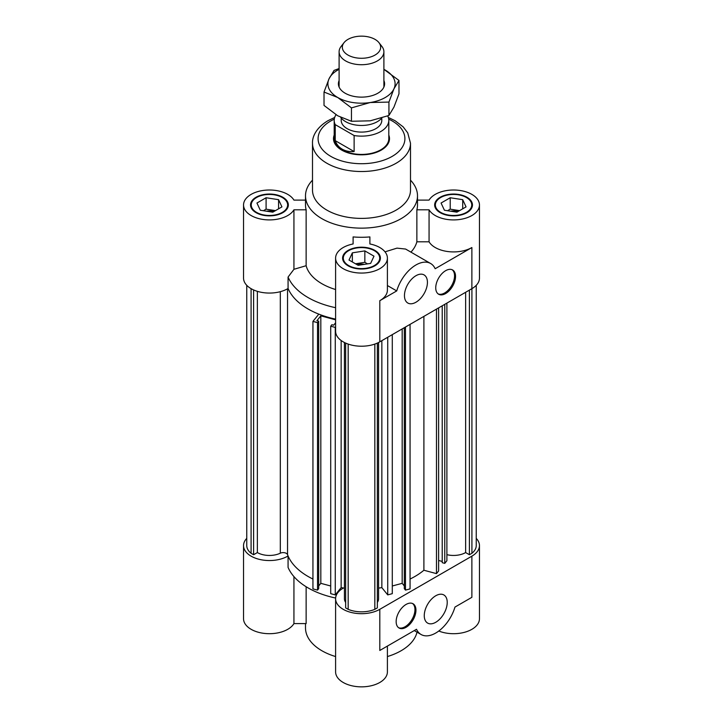 <?xml version="1.0" encoding="UTF-8"?>
<svg xmlns="http://www.w3.org/2000/svg" width="723" height="723" viewBox="0 0 723 723"><rect width="100%" height="100%" fill="white"/><g stroke="black" fill="none" stroke-linecap="round" stroke-linejoin="round"><path stroke-width="1.08" d="M246.76 538.373A25.901 14.957 180 0 0 243.543 545.594A25.901 14.957 180 0 0 259.738 559.457A25.901 14.957 180 0 0 288.07 555.978A75.599 43.642 180 0 0 312.942 579.042A75.599 43.642 180 0 1 287.546 554.649A4.483 2.585 0 0 0 280.316 553.194A17.081 9.86 180 0 1 257.361 552.562L257.361 291.342M378.581 342.503L378.581 598.743A17.081 9.86 180 0 1 377.343 602.431M344.419 588.106A75.599 43.642 180 0 1 341.148 587.627L341.148 340.506M312.499 180.163A55.996 32.327 0 0 0 305.504 195.816L305.504 204.961A55.996 32.327 0 0 0 306.136 209.806L306.136 265.712L293.936 269.299L293.936 209.806A25.901 14.957 180 0 1 265.178 219.711A25.901 14.957 180 0 1 243.543 204.961L243.543 278.111A25.901 14.957 0 0 0 259.738 291.975A25.901 14.957 0 0 0 288.07 288.495A75.599 43.642 0 0 0 318.816 314.134L312.942 321.401L317.514 322.63L318.689 321.166L316.918 320.687L320.822 315.852L335.599 319.837M318.689 321.166L318.689 588.649L317.514 590.113L312.942 588.884L312.942 321.401M317.514 590.113L317.514 322.63M330.709 585.991L320.822 583.334L318.689 585.964M320.822 583.334L320.822 315.852M335.599 322.801L333.665 325.196L331.893 324.717L330.709 326.181L335.273 327.42L335.599 327.013M476.24 538.373A25.901 14.957 180 0 1 479.457 545.594A25.901 14.957 180 0 1 471.875 556.159L379.81 609.317A25.901 14.957 180 0 1 351.586 612.553A25.901 14.957 180 0 1 335.599 598.743A25.901 14.957 180 0 1 343.515 587.98A75.599 43.642 180 0 1 341.148 587.627L335.273 594.893L330.709 593.664L330.709 326.181M335.273 594.893L335.273 327.42M392.291 334.632L392.291 593.664L387.727 594.893L381.852 587.627L381.852 340.66M387.727 594.893L387.727 337.27M404.311 585.964L402.178 583.334L392.291 585.991M402.178 583.334L402.178 328.929M410.058 324.374L410.058 588.884L405.486 590.113L404.311 588.649L404.311 327.7M405.486 590.113L405.486 327.013M257.361 552.562L253.601 554.731L251.089 553.285A22.675 13.095 180 0 1 246.76 545.594L246.76 285.332M251.089 553.285L251.089 288.667M253.601 554.731L253.601 289.941M374.83 344.085L374.83 609.335A22.675 13.095 180 0 1 348.17 609.335L345.657 607.889L345.657 343.1M377.343 343.1L377.343 607.889L374.83 609.335M345.657 602.431A17.081 9.86 180 0 1 344.419 598.743L344.419 342.503M348.17 609.335L348.17 344.085M381.852 587.627A75.599 43.642 180 0 1 378.581 588.106M446.895 554.668A17.081 9.86 0 0 0 465.639 552.562L465.639 292.291M465.639 552.562L469.399 554.731L471.911 553.285A22.675 13.095 0 0 0 476.24 545.594L476.24 285.332M442.223 305.802L442.223 562.684L444.762 563.371L446.895 560.732L446.895 303.109M438.608 560.461L442.223 561.437M410.058 579.042A75.599 43.642 0 0 0 423.895 570.239L436.484 573.628L438.608 570.989L438.608 307.89M444.762 563.371L444.762 304.338M436.484 573.628L436.484 309.119M423.895 570.239L423.895 316.394M469.399 554.731L469.399 290.113M471.911 288.667L471.911 553.285M272.788 212.173L260.289 210.239L256.945 203.027L266.091 197.75L278.581 199.675L281.934 206.886L272.788 212.173M278.581 199.675L278.581 208.82M275.463 210.628L266.091 209.173L263.416 210.718M266.091 197.75L266.091 209.173M273.836 211.559A9.453 5.459 0 0 0 266.516 211.197M373.99 256.177L370.646 263.389L358.156 265.323L349.01 260.045L352.354 252.833L364.844 250.899L373.99 256.177M367.519 263.868L364.844 262.332L355.481 263.778M364.844 250.899L364.844 262.332M352.354 252.833L352.354 261.97M364.419 264.356A9.453 5.459 0 0 0 357.099 264.708M459.584 210.628L450.212 209.173L447.537 210.718M462.711 199.675L466.055 206.886L456.909 212.173L444.419 210.239L441.066 203.027L450.212 197.75L462.711 199.675L462.711 208.82M450.212 197.75L450.212 209.173M457.966 211.559A9.453 5.459 0 0 0 450.637 211.197M445.639 270.682A13.999 8.08 -60 0 1 452.643 269.986A13.999 8.08 -60 0 1 452.643 286.154A13.999 8.08 -60 0 1 438.644 294.234A13.999 8.08 -60 0 1 436.493 283.018A13.999 8.08 -60 0 1 445.639 270.682M438.165 293.918A13.999 8.08 120 0 0 451.649 285.585A13.999 8.08 120 0 0 452.128 269.733M415.942 275.716A16.24 9.372 -60 0 1 424.067 274.912A16.24 9.372 -60 0 1 424.067 293.665A16.24 9.372 -60 0 1 407.826 303.036A16.24 9.372 -60 0 1 405.332 290.022A16.24 9.372 -60 0 1 415.942 275.716M410.944 252.137A55.996 32.327 0 0 0 416.864 241.816L429.064 241.816A25.901 14.957 0 0 0 471.875 247.537L435.165 268.73A29.399 16.972 120 0 0 430.646 263.515A29.399 16.972 120 0 0 396.728 290.926L379.81 300.687A25.901 14.957 0 0 0 387.401 290.113L387.401 258.111A25.901 14.957 180 0 1 361.5 273.059A25.901 14.957 180 0 1 335.599 258.111A25.901 14.957 180 0 1 353.104 243.967L353.104 236.918A55.996 32.327 0 0 0 369.896 236.918L369.896 243.967L369.896 236.918M334.198 135.065A27.998 16.168 0 0 0 333.502 138.662A27.998 16.168 0 0 0 361.5 154.821A27.998 16.168 0 0 0 389.498 138.662A27.998 16.168 0 0 0 388.802 135.065M335.599 258.111L335.599 331.27A25.901 14.957 0 0 0 351.586 345.079A25.901 14.957 0 0 0 379.81 341.834L471.875 288.685A25.901 14.957 0 0 0 479.457 278.111L479.457 204.961A25.901 14.957 180 0 1 457.822 219.711A25.901 14.957 180 0 1 429.064 209.806L429.064 241.816M417.496 200.108L429.064 200.108A25.901 14.957 180 0 1 457.822 190.212A25.901 14.957 180 0 1 479.457 204.961M293.936 269.299L288.07 277.063L288.07 288.495A75.599 43.642 0 0 0 335.599 319.114M387.401 285.54L396.728 290.926M385.016 251.839L396.99 248.134L405.603 249.055L430.646 263.515M243.543 204.961A25.901 14.957 180 0 1 265.178 190.212A25.901 14.957 180 0 1 293.936 200.108L305.504 200.108M416.864 241.816L416.864 209.806A55.996 32.327 0 0 0 417.496 204.961L417.496 195.816A55.996 32.327 0 0 0 410.501 180.163M305.504 195.816A55.996 32.327 0 0 0 361.5 228.143A55.996 32.327 0 0 0 417.496 195.816M306.136 265.712A55.996 32.327 0 0 0 335.599 289.525M416.864 209.806L429.064 209.806M440.696 197.524A18.202 10.511 0 0 0 435.363 204.961A18.202 10.511 0 0 0 453.565 215.463A18.202 10.511 0 0 0 471.758 204.961A18.202 10.511 0 0 0 460.524 195.246A18.202 10.511 0 0 0 440.696 197.524M435.363 206.588A18.897 10.908 0 0 0 435.083 207.248M472.038 207.248A18.897 10.908 0 0 0 471.758 206.588M440.199 197.243A18.897 10.908 180 0 1 460.795 194.876A18.897 10.908 180 0 1 472.462 204.961A18.897 10.908 180 0 1 453.565 215.87A18.897 10.908 180 0 1 434.659 204.961A18.897 10.908 180 0 1 440.199 197.243M374.369 250.682A18.202 10.511 0 0 0 354.532 248.405A18.202 10.511 0 0 0 343.298 258.111A18.202 10.511 0 0 0 361.5 268.613A18.202 10.511 0 0 0 379.702 258.111A18.202 10.511 0 0 0 374.369 250.682M343.298 259.738A18.897 10.908 0 0 0 343.018 260.397M379.982 260.397A18.897 10.908 0 0 0 379.702 259.738M374.866 250.393A18.897 10.908 180 0 1 380.397 258.111A18.897 10.908 180 0 1 361.5 269.019A18.897 10.908 180 0 1 342.603 258.111A18.897 10.908 180 0 1 354.27 248.025A18.897 10.908 180 0 1 374.866 250.393M369.896 243.967A25.901 14.957 180 0 1 387.401 258.111M353.104 236.918L353.104 243.967M288.07 277.063A75.599 43.642 0 0 0 335.599 307.691M282.304 212.39A18.202 10.511 0 0 0 287.637 204.961A18.202 10.511 0 0 0 269.435 194.451A18.202 10.511 0 0 0 251.243 204.961A18.202 10.511 0 0 0 262.476 214.668A18.202 10.511 0 0 0 282.304 212.39M287.917 207.248A18.897 10.908 0 0 0 287.637 206.588M251.243 206.588A18.897 10.908 0 0 0 250.962 207.248M282.801 212.67A18.897 10.908 180 0 1 262.205 215.038A18.897 10.908 180 0 1 250.538 204.961A18.897 10.908 180 0 1 269.435 194.044A18.897 10.908 180 0 1 288.341 204.961A18.897 10.908 180 0 1 282.801 212.67M293.936 209.806L306.136 209.806M334.677 117.451L328.016 120.669C315.852 127.917 312.173 137.099 312.499 143.235L312.499 190.095A49.001 28.287 0 0 0 361.5 218.391A49.001 28.287 0 0 0 410.501 190.095L410.501 143.235L407.718 132.851L403.163 126.868L395.147 120.759L388.323 117.451M406.046 627.32A13.999 8.08 -60 0 1 399.051 628.007A13.999 8.08 -60 0 1 399.051 611.848A13.999 8.08 -60 0 1 413.05 603.759A13.999 8.08 -60 0 1 415.192 614.984A13.999 8.08 -60 0 1 406.046 627.32M398.572 627.7A13.999 8.08 120 0 0 405.061 626.751A13.999 8.08 120 0 0 414.062 614.857A13.999 8.08 120 0 0 412.535 603.506M435.743 622.286A16.24 9.372 -60 0 1 427.627 623.09A16.24 9.372 -60 0 1 427.627 604.338A16.24 9.372 -60 0 1 443.868 594.966A16.24 9.372 -60 0 1 446.353 607.98A16.24 9.372 -60 0 1 435.743 622.286M379.81 609.317L379.81 650.465L416.52 629.272A29.399 16.972 120 0 0 421.048 634.487A29.399 16.972 120 0 0 454.966 607.076L471.875 597.315L471.875 556.159M306.136 586.742L306.136 623.597L293.936 623.597L293.936 576.602M417.008 632.155A55.996 32.327 180 0 1 387.401 656.556M335.599 656.556A55.996 32.327 180 0 1 305.504 627.889L305.504 623.597M335.626 598.029A75.599 43.642 180 0 1 288.07 567.401L288.07 555.978M243.543 545.594L243.543 618.743A25.901 14.957 0 0 0 265.178 633.493A25.901 14.957 0 0 0 293.936 623.597M335.599 598.743L335.599 671.893A25.901 14.957 0 0 0 361.5 686.85A25.901 14.957 0 0 0 387.401 671.893L387.401 646.082M438.78 631.025A25.901 14.957 0 0 0 465.558 632.001A25.901 14.957 0 0 0 479.457 618.743L479.457 545.594M347.944 55.038A19.169 11.062 180 0 1 344.003 42.702A19.169 11.062 180 0 1 361.5 36.15A19.169 11.062 180 0 1 378.997 42.702A19.169 11.062 180 0 1 372.372 56.331A19.169 11.062 180 0 1 347.944 55.038M344.003 42.702L341.048 46.507A22.395 12.933 0 0 0 339.105 51.785A22.395 12.933 0 0 0 345.657 60.931A22.395 12.933 0 0 0 370.068 63.732A22.395 12.933 0 0 0 383.895 51.785A22.395 12.933 0 0 0 381.952 46.507L378.997 42.702M340.768 117.415A22.395 12.933 0 0 0 345.657 121.672A22.395 12.933 0 0 0 381.744 118.057M335.219 140.633L354.125 151.55C349.552 151.884 345.576 151.089 342.196 149.173C338.852 147.203 336.52 144.356 335.219 140.633L335.219 124.627L354.125 135.544A27.302 15.761 180 0 0 388.802 120.37A27.302 15.761 180 0 0 387.781 116.114L387.582 115.996M354.125 135.544L354.125 151.55M388.802 120.37L388.802 138.662A27.302 15.761 180 0 1 371.947 153.222A27.302 15.761 180 0 1 342.196 149.806A27.302 15.761 180 0 1 334.198 138.662L334.198 120.37A27.302 15.761 180 0 1 335.996 114.749M335.219 124.627A27.302 15.761 180 0 1 334.198 120.37M381.798 118.039L381.798 120.37A20.298 11.722 180 0 1 369.272 131.197A20.298 11.722 180 0 1 347.148 128.658A20.298 11.722 180 0 1 341.202 120.37L341.202 117.994M333.511 139.159A27.998 16.168 180 0 1 334.198 136.06M388.802 136.06A27.998 16.168 180 0 1 389.489 139.159M383.895 80.533A23.1 13.339 180 0 1 379.72 91.993A23.1 13.339 180 0 1 355.517 96.674A23.1 13.339 180 0 1 343.28 91.993A23.1 13.339 180 0 1 339.105 80.533M351.459 107.881L337.74 97.506A33.601 19.394 0 0 0 370.194 102.53L351.459 107.881L351.459 121.265L370.194 120.822L388.929 115.472L393.954 107.103L398.979 93.836L398.979 80.443L393.954 88.812A33.601 19.394 0 0 0 385.26 70.077A33.601 19.394 0 0 0 383.895 69.336L398.979 80.443M324.021 92.038L329.046 78.771A33.601 19.394 0 0 0 337.74 97.506L324.021 92.038L324.021 105.431L337.74 115.797L351.459 121.265M339.105 69.336A33.601 19.394 0 0 0 329.046 78.771L334.071 70.402L339.105 68.531M393.954 88.812L388.929 102.079L370.194 102.53A33.601 19.394 0 0 0 393.954 88.812M388.929 115.472L388.929 102.079M287.546 554.649L287.546 288.802M280.316 553.194L280.316 291.685M471.875 247.537L471.875 288.685M379.81 341.834L379.81 300.687M312.499 143.235A49.001 28.287 0 0 0 361.5 171.523A49.001 28.287 0 0 0 410.501 143.235M334.288 119.141A43.398 25.052 0 0 0 330.809 120.94A43.398 25.052 0 0 0 331.929 156.999A43.398 25.052 0 0 0 394.306 155.065A43.398 25.052 0 0 0 388.712 119.141M435.363 204.961L435.363 207.899M471.758 204.961L471.758 207.899M343.298 258.111L343.298 261.048M379.702 258.111L379.702 261.048M251.243 204.961L251.243 207.899M287.637 204.961L287.637 207.899M421.048 634.487L414.261 630.573M339.105 51.785L339.105 87.049M383.895 51.785L383.895 87.049"/></g></svg>
